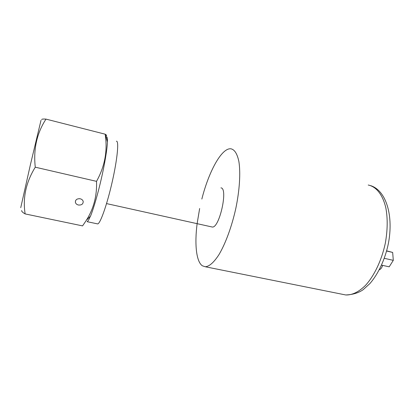 <?xml version="1.0" encoding="UTF-8"?>
<svg xmlns="http://www.w3.org/2000/svg" width="414" height="414" viewBox="0 0 414 414"><rect width="100%" height="100%" fill="white"/><g stroke="black" fill="none" stroke-linecap="round" stroke-linejoin="round"><path stroke-width="0.62" d="M116.375 141.215C119.113 140.455 117.452 158.728 112.297 181.503C107.179 204.268 100.317 223.726 97.688 223.912L97.197 223.808M87.09 221.676C87.851 221.459 88.948 219.632 90.381 216.18M106.755 139.544L106.667 139.249M78.406 205.013C76.761 204.588 75.752 203.688 75.379 202.317C75.384 199.708 76.983 198.529 80.187 198.777C81.812 199.201 82.81 200.086 83.193 201.432C83.219 204.055 81.625 205.251 78.406 205.013M41.017 120.288L30.362 164.901L20.741 207.683M21.688 210.529C21.492 211.357 22.646 212.491 25.145 213.919C22.589 197.892 25.963 182.315 35.273 167.189C33.275 149.159 36.851 133.132 46.001 119.113C43.242 118.921 41.824 119.056 41.731 119.522M106.341 136.863C107.169 136.48 107.537 138.183 107.449 141.961C107.231 149.071 104.499 164.984 101.295 178.864C98.273 192.194 93.797 208.138 90.583 215.973L86.345 220.315L82.572 225.894L25.145 213.919M106.067 135.875C106.972 135.642 106.698 135.099 105.239 134.245L105.135 134.183C107.764 150.551 104.892 166.278 96.524 181.353C97.099 195.646 93.709 208.635 86.345 220.315M80.28 198.798L79.074 198.679M35.273 167.189L96.524 181.353M105.135 134.183L46.001 119.113M211.642 226.888L212.227 227.017C219.394 228.564 228.383 187.992 220.921 187.868M201.841 199.062C208.584 172.322 221.014 148.838 230.236 148.761L230.795 148.776C234.552 149.47 237.253 153.754 238.899 161.626C240.674 172.855 239.613 190.171 235.809 208.444C231.762 226.706 225.402 243.913 218.815 254.869C213.795 262.507 209.282 266.476 205.277 266.761L202.353 265.793C196.231 261.648 194.497 244.115 197.116 223.669L199.651 208.511M379.312 269.783C380.771 269.214 381.874 267.744 382.624 265.369M386.66 250.848L392.663 252.431L393.3 260.344L389.196 266.823L381.568 265.136M392.663 252.431L386.614 251.039M384.316 258.315L393.3 260.344M342.839 294.385L345.737 294.965C352.097 295.223 358.679 292.036 365.474 285.406C374.246 275.827 381.667 260.287 385.279 243.396C387.607 230.427 387.804 218.623 385.858 207.978C382.805 194.709 376.181 186.59 368.212 185.027M97.688 223.912L87.364 221.733M75.379 202.317L75.571 200.655M107.449 141.961L105.239 134.245M106.548 203.595L212.227 227.017M370.654 185.632C386.428 190.652 393.735 216.139 388.316 243.799C385.051 259.366 378.36 273.866 369.862 283.6L363.166 289.681C358.633 292.9 352.821 294.664 345.737 294.965L205.277 266.761"/></g></svg>
